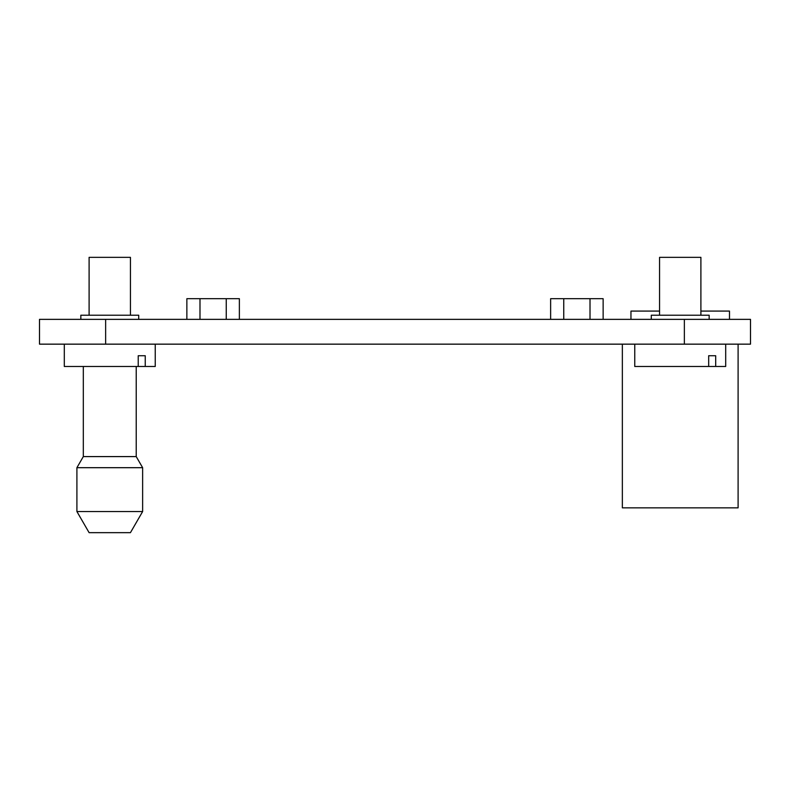 <?xml version="1.0" encoding="UTF-8"?>
<svg xmlns="http://www.w3.org/2000/svg" width="790" height="790" viewBox="0 0 790 790"><rect width="100%" height="100%" fill="white"/><g stroke="black" fill="none" stroke-linecap="round" stroke-linejoin="round"><path stroke-width="1.19" d="M239.37 319.358L239.37 298.689L226.246 298.689L226.246 319.358M226.246 298.689L186.865 298.689L186.865 319.358M199.989 319.358L199.989 298.689M603.135 319.358L603.135 298.689L590.012 298.689L590.012 319.358M590.012 298.689L550.63 298.689L550.63 319.358M563.754 319.358L563.754 298.689M630.953 319.358L630.953 311.082L659.561 311.082M700.898 311.082L729.496 311.082L729.496 319.358M684.357 344.154L684.357 319.358L750.5 319.358L750.5 344.154L39.5 344.154L39.5 319.358L105.643 319.358L105.643 344.154M622.352 344.154L622.352 507.851L738.097 507.851L738.097 344.154M109.77 532.658L89.102 532.658L76.906 511.535L142.635 511.535L130.439 532.658L109.77 532.658M83.315 366.481L83.315 456.59L136.226 456.59L142.635 467.69L76.906 467.69L76.906 511.535M684.357 319.358L105.643 319.358M89.102 257.343L89.102 315.22L89.102 257.343L130.439 257.343L130.439 315.22L130.439 257.343M155.245 344.154L155.245 366.481L64.306 366.481L64.306 344.154M145.242 366.481L145.242 355.727L138.23 355.727L138.23 366.481M80.837 319.358L80.837 315.22L138.714 315.22L138.714 319.358M138.23 355.727L145.242 355.727M659.561 315.22L659.561 257.343L700.898 257.343L700.898 315.22M725.694 344.154L725.694 366.481L634.755 366.481L634.755 344.154M715.691 366.481L715.691 355.727L708.679 355.727L708.679 366.481M651.286 319.358L651.286 315.22L709.163 315.22L709.163 319.358M708.679 355.727L715.691 355.727M142.635 467.69L142.635 511.535M83.315 456.59L76.906 467.69M136.226 366.481L136.226 456.59"/></g></svg>
